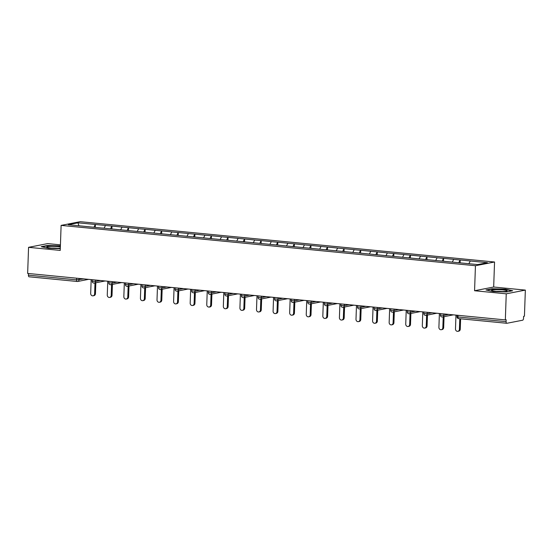 <?xml version="1.0" encoding="UTF-8"?>
<svg xmlns="http://www.w3.org/2000/svg" width="553" height="553" viewBox="0 0 553 553"><rect width="100%" height="100%" fill="white"/><g stroke="black" fill="none" stroke-linecap="round" stroke-linejoin="round"><path stroke-width="0.83" d="M60.429 244.855L47.662 243.61L28.562 247.329L27.65 273.424L505.338 319.911L506.244 293.823L525.35 290.104L493.677 287.021L494.548 262.004L80.213 221.677L61.113 225.396L475.442 265.723L494.548 262.004M525.35 290.104L524.438 316.192L523.601 316.357L523.539 318.265A1.804 0.823 95.6 0 1 522.64 320.215L506.88 323.284A1.804 0.823 95.6 0 1 506.762 323.284L458.617 318.604A1.804 0.823 95.6 0 0 458.727 318.597M78.92 225.755L77.952 222.831L68.261 224.718L102.139 228.064M77.952 222.831L95.392 224.483L95.289 227.401M104.054 228.251L105.492 225.465L95.392 224.483M105.326 225.493L111.976 226.094L111.872 229.011M120.637 229.868L122.075 227.076L111.976 226.094M121.902 227.11L128.559 227.705L128.455 230.629M137.22 231.479L138.651 228.693L128.559 227.705M138.485 228.721L145.135 229.322L145.038 232.239M153.803 233.09L155.234 230.304L145.135 229.322M155.068 230.338L161.718 230.933L161.621 233.857M170.379 234.707L171.817 231.921L161.718 230.933M171.651 231.949L178.301 232.55L178.197 235.467M186.962 236.318L188.4 233.532L178.301 232.55M188.234 233.566L194.884 234.161L194.78 237.078M203.545 237.935L204.983 235.149L194.884 234.161M204.817 235.177L211.467 235.778L211.364 238.696M220.129 239.546L221.566 236.76L211.467 235.778M221.394 236.795L228.05 237.389L227.947 240.306M236.712 241.163L238.143 238.371L228.05 237.389M237.977 238.405L244.626 239.007L244.53 241.924M253.288 242.774L254.726 239.988L244.626 239.007M254.56 240.023L261.21 240.617L261.106 243.534M269.871 244.391L271.309 241.599L261.21 240.617M271.143 241.633L277.793 242.235L277.689 245.152M286.454 246.002L287.892 243.216L277.793 242.235M287.726 243.251L294.376 243.845L294.272 246.762M303.037 247.62L304.475 244.827L294.376 243.845M304.302 244.861L310.959 245.463L310.855 248.38M319.62 249.23L321.051 246.444L310.959 245.463M320.885 246.472L327.535 247.073L327.438 249.991M336.203 250.848L337.634 248.055L327.535 247.073M337.468 248.09L344.118 248.691L344.021 251.608M352.779 252.458L354.217 249.673L344.118 248.691M354.051 249.7L360.701 250.302L360.597 253.219M369.363 254.069L370.8 251.283L360.701 250.302M370.634 251.318L377.284 251.912L377.181 254.836M385.946 255.686L387.383 252.901L377.284 251.912M387.218 252.928L393.867 253.53L393.764 256.447M402.529 257.297L403.966 254.511L393.867 253.53M403.794 254.546L410.45 255.14L410.347 258.057M419.112 258.915L420.543 256.129L410.45 255.14M420.377 256.157L427.027 256.758L426.93 259.675M435.695 260.525L437.126 257.739L427.027 256.758M436.96 257.774L443.61 258.369L443.513 261.286M452.271 262.143L453.709 259.35L443.61 258.369M453.543 259.385L460.193 259.986L460.089 262.903M468.875 263.712L470.292 260.968L460.193 259.986M470.126 261.002L487.4 262.682L477.709 264.569L102.118 228.016M110.538 228.88L111.81 226.129M127.121 230.497L128.386 227.739M143.704 232.108L144.969 229.357M160.287 233.725L161.552 230.967M176.863 235.336L178.135 232.585M193.446 236.954L194.718 234.196M210.029 238.564L211.301 235.813M226.612 240.182L227.877 237.424M243.196 241.792L244.461 239.034M259.772 243.41L261.044 240.652M276.355 245.02L277.627 242.262M292.938 246.631L294.21 243.88M309.521 248.249L310.786 245.491M326.104 249.859L327.369 247.108M342.687 251.477L343.952 248.719M359.263 253.087L360.535 250.336M375.846 254.705L377.118 251.947M392.43 256.316L393.701 253.564M409.013 257.933L410.278 255.175M425.596 259.544L426.861 256.792M442.179 261.161L443.444 258.403M458.755 262.772L460.027 260.014M458.008 315.307L457.953 316.973L506.106 321.659L506.168 319.752L505.338 319.911M506.106 321.659A1.804 0.823 95.6 0 0 506.762 323.284M29.191 276.79A1.804 0.823 -84.4 0 1 29.081 276.797A1.804 0.823 -84.4 0 1 28.417 275.166L28.48 273.507M28.562 247.329L60.236 250.412L61.113 225.396M493.677 287.021L474.571 290.74L506.244 293.823M474.571 290.74L475.442 265.723M93.955 227.269L95.227 224.511M493.117 291.569L506.479 291.963L512.686 290.754L505.532 289.15L492.17 288.756L485.963 289.966L493.117 291.569M60.395 245.857L47.434 245.477L41.226 246.679L48.381 248.283L60.298 248.636M455.969 315.106L455.485 328.952A2.219 1.956 -101 0 0 459.419 329.332L459.792 318.715M459.419 329.332L460.255 329.173A2.219 1.956 79 0 1 458.714 331.157L457.877 331.323M460.255 329.173L460.614 318.798M439.386 313.496L438.902 327.335A2.219 1.956 -101 0 0 442.835 327.722L443.216 316.834M442.835 327.722L443.672 327.556A2.219 1.956 79 0 1 442.13 329.547L441.294 329.706M443.672 327.556L444.052 316.669M422.803 311.878L422.319 325.724A2.219 1.956 -101 0 0 426.252 326.104L426.633 315.217M426.252 326.104L427.089 325.945A2.219 1.956 79 0 1 425.547 327.929L424.711 328.095M427.089 325.945L427.469 315.058M406.22 310.268L405.736 324.106A2.219 1.956 -101 0 0 409.669 324.493L410.05 313.606M409.669 324.493L410.506 324.328A2.219 1.956 79 0 1 408.964 326.318L408.128 326.484M410.506 324.328L410.886 313.44M389.644 308.657L389.16 322.496A2.219 1.956 -101 0 0 393.093 322.876L393.473 311.989M393.093 322.876L393.923 322.717A2.219 1.956 79 0 1 392.381 324.708L391.552 324.867M393.923 322.717L394.303 311.83M373.061 307.039L372.577 320.878A2.219 1.956 -101 0 0 376.51 321.265L376.89 310.378M376.51 321.265L377.346 321.099A2.219 1.956 79 0 1 375.805 323.09L374.969 323.256M377.346 321.099L377.727 310.212M491.52 290.366A7.804 0.933 2 0 0 491.679 290.525A7.804 0.933 2 0 0 499.283 291.535A7.804 0.933 2 0 0 506.935 291.058A7.804 0.933 2 0 0 507.108 290.83A7.804 0.933 2 0 0 498.993 289.654A7.804 0.933 2 0 0 491.52 290.366M486.751 290.145L492.384 289.046L505.324 289.426L511.919 290.906M502.152 291.569A5.343 0.643 2 0 0 496.414 291.369M60.36 246.887A7.804 0.933 2 0 0 51.623 246.348A7.804 0.933 2 0 0 46.784 247.087A7.804 0.933 2 0 0 46.943 247.246A7.804 0.933 2 0 0 52.507 248.145A7.804 0.933 2 0 0 60.318 248.145M42.014 246.859L47.648 245.76L60.388 246.14M57.415 248.283A5.343 0.643 2 0 0 51.685 248.083M356.478 305.429L355.994 319.268A2.219 1.956 -101 0 0 359.927 319.648L360.307 308.761M359.927 319.648L360.763 319.489A2.219 1.956 79 0 1 359.222 321.48L358.385 321.639M360.763 319.489L361.144 308.602M339.895 303.811L339.411 317.657A2.219 1.956 -101 0 0 343.344 318.037L343.724 307.15M343.344 318.037L344.18 317.871A2.219 1.956 79 0 1 342.639 319.862L341.802 320.028M344.18 317.871L344.56 306.984M323.311 302.201L322.828 316.04A2.219 1.956 -101 0 0 326.761 316.42L327.141 305.539M326.761 316.42L327.597 316.261A2.219 1.956 79 0 1 326.056 318.252L325.219 318.41M327.597 316.261L327.977 305.374M306.728 300.583L306.244 314.429A2.219 1.956 -101 0 0 310.178 314.809L310.558 303.922M310.178 314.809L311.014 314.643A2.219 1.956 79 0 1 309.473 316.634L308.636 316.8M311.014 314.643L311.394 303.763M290.152 298.973L289.668 312.811A2.219 1.956 -101 0 0 293.602 313.198L293.982 302.311M293.602 313.198L294.431 313.033A2.219 1.956 79 0 1 292.89 315.023L292.06 315.182M294.431 313.033L294.811 302.145M273.569 297.355L273.085 311.201A2.219 1.956 -101 0 0 277.018 311.581L277.399 300.694M277.018 311.581L277.855 311.422A2.219 1.956 79 0 1 276.313 313.406L275.477 313.572M277.855 311.422L278.235 300.535M256.986 295.744L256.502 309.583A2.219 1.956 -101 0 0 260.435 309.97L260.816 299.083M260.435 309.97L261.272 309.804A2.219 1.956 79 0 1 259.73 311.795L258.894 311.954M261.272 309.804L261.652 298.917M240.403 294.127L239.919 307.973A2.219 1.956 -101 0 0 243.852 308.353L244.232 297.466M243.852 308.353L244.689 308.194A2.219 1.956 79 0 1 243.147 310.178L242.311 310.344M244.689 308.194L245.069 297.307M223.82 292.516L223.336 306.355A2.219 1.956 -101 0 0 227.269 306.742L227.649 295.855M227.269 306.742L228.106 306.576A2.219 1.956 79 0 1 226.564 308.567L225.728 308.726M228.106 306.576L228.486 295.689M207.237 290.899L206.76 304.744A2.219 1.956 -101 0 0 210.686 305.125L211.066 294.237M210.686 305.125L211.523 304.966A2.219 1.956 79 0 1 209.981 306.95L209.145 307.115M211.523 304.966L211.903 294.078M190.661 289.288L190.177 303.127A2.219 1.956 -101 0 0 194.11 303.514L194.49 292.627M194.11 303.514L194.946 303.348A2.219 1.956 79 0 1 193.398 305.339L192.568 305.498M194.946 303.348L195.327 292.461M174.077 287.671L173.594 301.516A2.219 1.956 -101 0 0 177.527 301.897L177.907 291.009M177.527 301.897L178.363 301.738A2.219 1.956 79 0 1 176.822 303.721L175.985 303.887M178.363 301.738L178.743 290.85M157.494 286.06L157.011 299.899A2.219 1.956 -101 0 0 160.944 300.286L161.324 289.399M160.944 300.286L161.78 300.12A2.219 1.956 79 0 1 160.239 302.111L159.402 302.277M161.78 300.12L162.16 289.233M140.911 284.449L140.427 298.288A2.219 1.956 -101 0 0 144.361 298.668L144.741 287.781M144.361 298.668L145.197 298.509A2.219 1.956 79 0 1 143.656 300.5L142.819 300.659M145.197 298.509L145.577 287.622M124.328 282.832L123.844 296.678A2.219 1.956 -101 0 0 127.778 297.058L128.158 286.171M127.778 297.058L128.614 296.892A2.219 1.956 79 0 1 127.072 298.883L126.236 299.049M128.614 296.892L128.994 286.005M107.752 281.221L107.268 295.06A2.219 1.956 -101 0 0 111.201 295.44L111.582 284.553M111.201 295.44L112.031 295.281A2.219 1.956 79 0 1 110.489 297.272L109.653 297.431M112.031 295.281L112.411 284.394M91.169 279.604L90.685 293.449A2.219 1.956 -101 0 0 94.618 293.83L94.998 282.942M94.618 293.83L95.455 293.664A2.219 1.956 79 0 1 93.913 295.655L93.077 295.82M95.455 293.664L95.835 282.777M457.953 316.973A1.804 0.823 95.6 0 0 458.617 318.604A1.804 1.804 0 0 1 456.985 316.745L457.953 316.973M28.417 275.166L76.57 279.853L76.625 278.187M88.57 279.355L77.752 281.456A1.804 1.59 -101 0 1 77.344 281.477A1.804 0.823 -84.4 0 1 77.233 281.484A1.804 0.823 -84.4 0 1 76.57 279.853L83.876 278.899M443.852 313.931L443.803 315.348L448.677 314.401M442.144 316.98A1.804 1.59 -101 0 0 443.803 315.348L440.409 315.134A1.804 1.804 0 0 0 442.552 316.959L453.37 314.857M427.269 312.314L427.22 313.738L432.1 312.784M410.685 310.703L410.637 312.12L415.517 311.173M394.102 309.086L394.054 310.51L398.934 309.556M377.526 307.475L377.471 308.892L382.351 307.945M360.943 305.857L360.895 307.281L365.768 306.327M344.36 304.247L344.312 305.664L349.185 304.717M327.777 302.636L327.729 304.053L332.609 303.106M311.194 301.019L311.145 302.436L316.026 301.489M294.611 299.408L294.562 300.825L299.443 299.878M278.035 297.791L277.979 299.214L282.86 298.261M261.451 296.18L261.403 297.597L266.276 296.65M244.868 294.562L244.82 295.986L249.7 295.032M228.285 292.952L228.237 294.369L233.117 293.422M211.702 291.334L211.654 292.758L216.534 291.804M195.126 289.724L195.071 291.141L199.951 290.194M178.543 288.106L178.495 289.53L183.368 288.576M161.96 286.495L161.911 287.913L166.785 286.966M145.377 284.878L145.328 286.302L150.209 285.348M128.794 283.267L128.745 284.684L133.626 283.737M112.211 281.65L112.162 283.074L117.042 282.12M95.634 280.039L95.579 281.456L100.459 280.509M79.051 278.429L79.003 279.846A1.804 1.59 -101 0 1 77.752 281.456A1.804 1.804 0 0 1 77.233 281.484L29.081 276.797M425.561 315.369A1.804 1.59 -101 0 0 427.22 313.738L423.826 313.516A1.804 1.804 0 0 0 425.969 315.348L436.787 313.24M408.978 313.751A1.804 1.59 -101 0 0 410.637 312.12L407.243 311.906A1.804 1.804 0 0 0 409.386 313.738L420.204 311.629M392.402 312.141A1.804 1.59 -101 0 0 394.054 310.51L390.66 310.288A1.804 1.804 0 0 0 392.803 312.12L403.621 310.012M375.819 310.523A1.804 1.59 -101 0 0 377.471 308.892L374.077 308.678A1.804 1.804 0 0 0 376.227 310.51L387.038 308.401M359.236 308.913A1.804 1.59 -101 0 0 360.895 307.281L357.501 307.06A1.804 1.804 0 0 0 359.644 308.892L370.462 306.784M342.653 307.295A1.804 1.59 -101 0 0 344.312 305.664L340.918 305.45A1.804 1.804 0 0 0 343.06 307.281L353.879 305.173M326.07 305.685A1.804 1.59 -101 0 0 327.729 304.053L324.334 303.832A1.804 1.804 0 0 0 326.477 305.664L337.295 303.562M309.486 304.074A1.804 1.59 -101 0 0 311.145 302.436L307.751 302.221A1.804 1.804 0 0 0 309.894 304.053L320.712 301.945M292.91 302.456A1.804 1.59 -101 0 0 294.562 300.825L291.168 300.604A1.804 1.804 0 0 0 293.311 302.436L304.129 300.334M276.327 300.846A1.804 1.59 -101 0 0 277.979 299.214L274.585 298.993A1.804 1.804 0 0 0 276.735 300.825L287.546 298.717M259.744 299.228A1.804 1.59 -101 0 0 261.403 297.597L258.009 297.383A1.804 1.804 0 0 0 260.152 299.208L270.97 297.106M243.161 297.618A1.804 1.59 -101 0 0 244.82 295.986L241.426 295.765A1.804 1.804 0 0 0 243.569 297.597L254.387 295.489M226.578 296A1.804 1.59 -101 0 0 228.237 294.369L224.843 294.155A1.804 1.804 0 0 0 226.986 295.979L237.804 293.878M209.995 294.39A1.804 1.59 -101 0 0 211.654 292.758L208.26 292.537A1.804 1.804 0 0 0 210.403 294.369L221.221 292.261M193.419 292.772A1.804 1.59 -101 0 0 195.071 291.141L191.677 290.926A1.804 1.804 0 0 0 193.82 292.758L204.638 290.65M176.836 291.161A1.804 1.59 -101 0 0 178.495 289.53L175.094 289.309A1.804 1.804 0 0 0 177.243 291.141L188.061 289.032M160.252 289.544A1.804 1.59 -101 0 0 161.911 287.913L158.517 287.698A1.804 1.804 0 0 0 160.66 289.53L171.478 287.422M143.669 287.933A1.804 1.59 -101 0 0 145.328 286.302L141.934 286.081A1.804 1.804 0 0 0 144.077 287.913L154.895 285.804M127.086 286.316A1.804 1.59 -101 0 0 128.745 284.684L125.351 284.47A1.804 1.804 0 0 0 127.494 286.302L138.312 284.194M110.51 284.705A1.804 1.59 -101 0 0 112.162 283.074L108.768 282.853A1.804 1.804 0 0 0 110.911 284.684L121.729 282.576M93.927 283.088A1.804 1.59 -101 0 0 95.579 281.456L92.185 281.242A1.804 1.804 0 0 0 94.335 283.074L105.146 280.965M457.041 315.217L456.985 316.745M440.458 313.599L440.409 315.134M423.881 311.989L423.826 313.516M407.298 310.371L407.243 311.906M390.715 308.761L390.66 310.288M374.132 307.143L374.077 308.678M357.549 305.533L357.501 307.06M340.966 303.915L340.918 305.45M324.39 302.304L324.334 303.832M307.807 300.687L307.751 302.221M291.224 299.076L291.168 300.604M274.641 297.459L274.585 298.993M258.057 295.848L258.009 297.383M241.474 294.231L241.426 295.765M224.898 292.62L224.843 294.155M208.315 291.009L208.26 292.537M191.732 289.392L191.677 290.926M175.149 287.781L175.094 289.309M158.566 286.164L158.517 287.698M141.99 284.553L141.934 286.081M125.407 282.936L125.351 284.47M108.823 281.325L108.768 282.853M92.24 279.707L92.185 281.242"/></g></svg>
